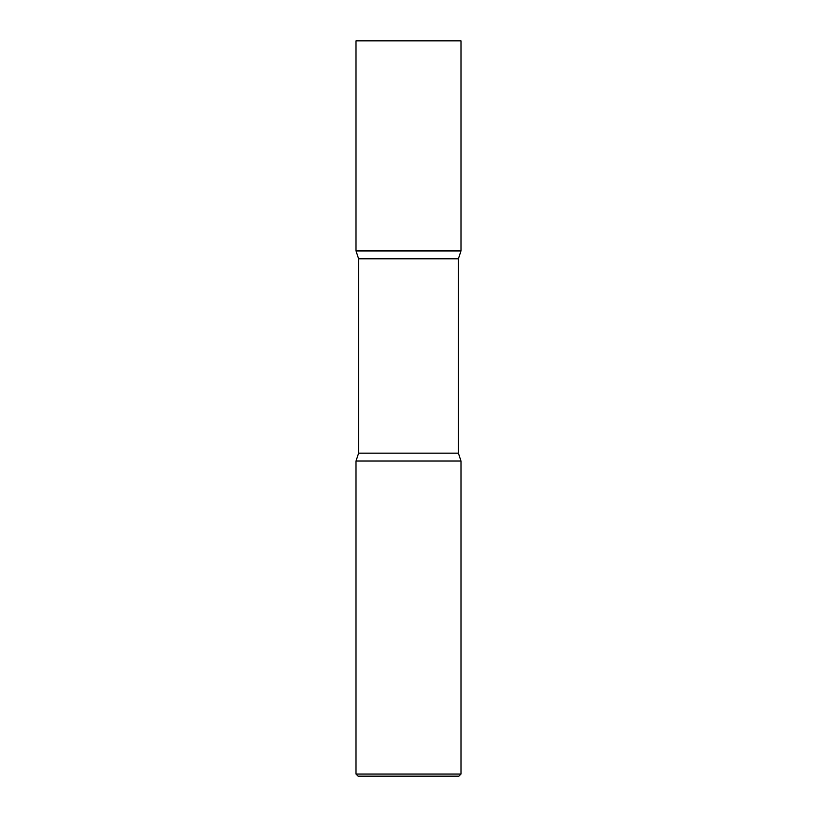 <?xml version="1.0" encoding="UTF-8"?>
<svg xmlns="http://www.w3.org/2000/svg" width="817" height="817" viewBox="0 0 817 817"><rect width="100%" height="100%" fill="white"/><g stroke="black" fill="none" stroke-linecap="round" stroke-linejoin="round"><path stroke-width="1.23" d="M461.023 40.85L355.977 40.85L355.977 250.931L408.5 250.931L355.977 250.931L358.602 258.815L458.398 258.815L461.023 250.931L408.5 250.931L461.023 250.931L461.023 40.85M458.398 453.139L358.602 453.139L355.977 461.023L461.023 461.023L355.977 461.023L355.977 774.046L461.023 774.046L461.023 461.023L458.398 453.139L458.398 258.815M461.023 774.046L458.919 776.15L358.081 776.15L355.977 774.046M358.602 453.139L358.602 258.815"/></g></svg>
